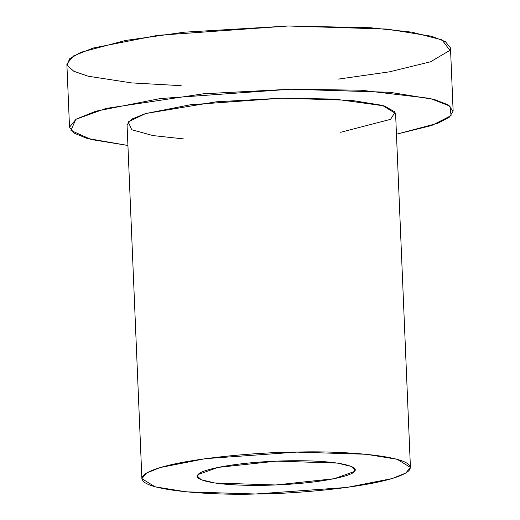<?xml version="1.0" encoding="UTF-8"?>
<svg xmlns="http://www.w3.org/2000/svg" width="520" height="520" viewBox="0 0 520 520"><rect width="100%" height="100%" fill="white"/><g stroke="black" fill="none" stroke-linecap="round" stroke-linejoin="round"><path stroke-width="0.78" d="M181.175 85.683L131.515 82.895L88.12 76.206L73.788 71.234L67.145 65.344L69.498 58.87L80.957 52.267L125.691 40.43L184.262 32.188L288.145 26L370.396 27.723L411.814 32.156L441.961 39.852L449.917 50.343L430.586 61.776L389.422 71.838L338.397 79.099M453.135 111.085L450.482 47.886L445.361 41.607L431.594 36.264L387.218 29.088L288.145 26L157.657 35.354L93.087 48.035L73.476 55.945L66.866 63.967L69.517 127.166L76.121 119.145L95.739 111.234L160.303 98.559L290.791 89.2L389.87 92.294L434.239 99.463L448.012 104.806L453.135 111.085L449.397 117.137L437.918 123.24L396.461 134.219L431.788 125.47L451.068 115.616L449.976 106.145L430.241 98.436L361.153 90.22L290.791 89.2L203.567 93.776L106.015 108.433L75.79 119.347L70.915 130.435L91.202 139.516L127.927 145.477L86.755 138.32L74.178 133.159L69.517 127.166M183.404 138.886L153.036 135.59L131.749 129.766L128.238 121.882L145.645 113.535L216.287 101.803L281.95 98.176L334.588 99.08L384.144 105.878L395.194 112.073L390.553 119.353L340.626 132.294M410.423 467.422L395.59 113.497L382.369 105.365L351.306 100.341L281.95 98.176L190.613 104.728L145.412 113.607L131.684 119.138L127.056 124.755L141.888 478.679L146.517 473.063L160.251 467.532L205.446 458.653L296.784 452.107L366.138 454.266L397.202 459.29L410.423 467.422L405.801 473.038L392.067 478.575L346.873 487.448L255.535 494L186.18 491.835L155.116 486.818L141.888 478.679M255.535 494C293.514 494.169 391.755 486.278 408.837 470.743C422.292 455.273 336.421 450.587 296.784 452.107C258.804 451.938 160.556 459.823 143.481 475.358C130.026 490.834 215.891 495.515 255.535 494M198.478 474.403C198.887 470.873 230.575 461.955 288.236 460.785C345.566 459.953 360.49 468.059 353.834 471.699C353.425 475.235 321.744 484.146 264.082 485.316C206.752 486.148 191.828 478.043 198.478 474.403L197.548 476.346L201.221 479.719L214.825 483.015L275.724 484.978L334.262 478.699L353.834 471.699L354.77 469.755L351.091 466.382L337.493 463.093L276.594 461.123L218.056 467.409L198.478 474.403"/></g></svg>
